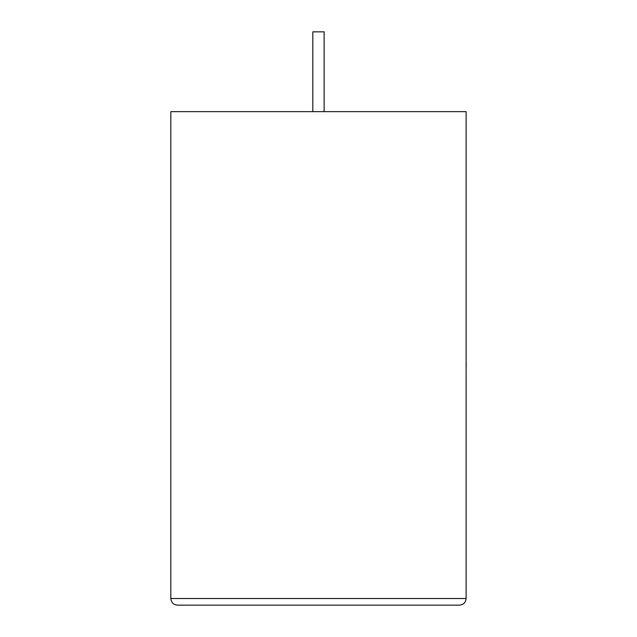 <?xml version="1.0" encoding="UTF-8"?>
<svg xmlns="http://www.w3.org/2000/svg" width="637" height="637" viewBox="0 0 637 637"><rect width="100%" height="100%" fill="white"/><g stroke="black" fill="none" stroke-linecap="round" stroke-linejoin="round"><path stroke-width="0.96" d="M324.122 111.658L324.122 31.85L312.815 31.85L312.815 111.658M459.46 605.15C463.473 604.728 465.695 602.506 466.117 598.501L466.117 111.658L170.82 111.658L170.82 598.501L466.117 598.501C465.695 602.506 463.473 604.728 459.46 605.15L177.468 605.15C173.455 604.728 171.242 602.506 170.82 598.501C171.242 602.506 173.455 604.728 177.468 605.15M466.117 362.843L466.117 324.01M466.18 362.843L466.117 372.135"/></g></svg>

